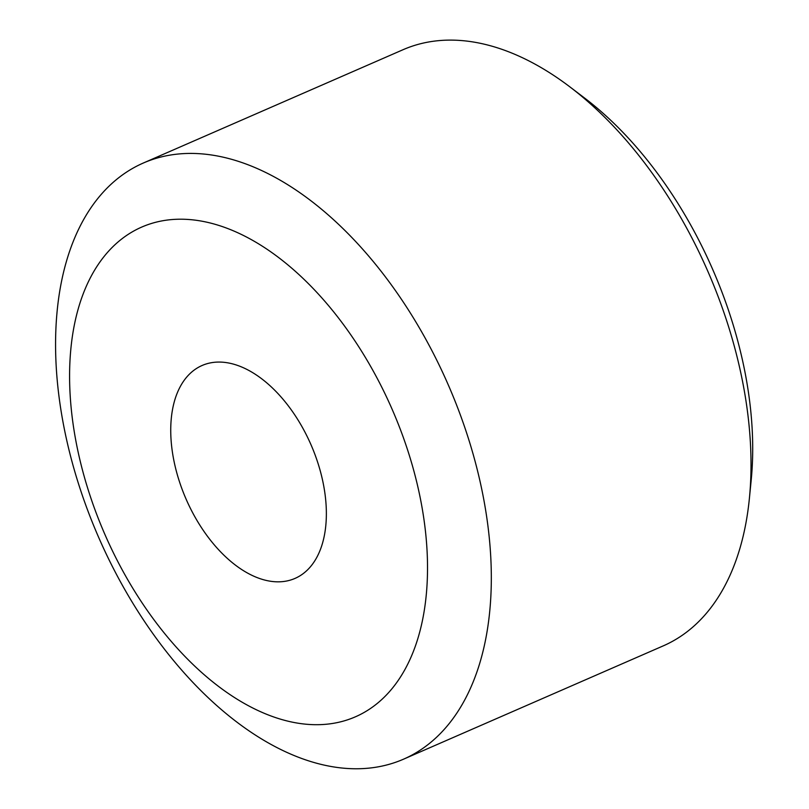 <?xml version="1.0" encoding="UTF-8"?>
<svg xmlns="http://www.w3.org/2000/svg" width="809" height="809" viewBox="0 0 809 809"><rect width="100%" height="100%" fill="white"/><g stroke="black" fill="none" stroke-linecap="round" stroke-linejoin="round"><path stroke-width="1.21" d="M403.499 759.196L663.198 645.895A325.238 190.712 -113.6 0 0 749.407 498.263L751.207 479.99A302 177.09 -113.6 0 0 751.46 477.27A302 177.09 -113.6 0 0 584.573 98.031L569.951 86.927A325.238 190.712 -113.6 0 0 403.094 49.693L143.395 162.993A325.238 190.712 -113.6 0 0 56.913 313.558A325.238 190.712 -113.6 0 0 165.006 649.89A325.238 190.712 -113.6 0 0 403.499 759.196A325.238 190.712 -113.6 0 0 489.981 608.621A325.238 190.712 -113.6 0 0 381.888 272.289A325.238 190.712 -113.6 0 0 143.395 162.993M749.407 498.263A325.238 190.712 -113.6 0 0 749.68 495.33A325.238 190.712 -113.6 0 0 569.951 86.927M70.686 350.762A267.152 156.653 -113.6 0 0 228.755 693.758A267.152 156.653 -113.6 0 0 426.424 593.139A267.152 156.653 -113.6 0 0 268.345 250.143A267.152 156.653 -113.6 0 0 70.686 350.762M325.885 524.647A116.152 68.108 -113.6 0 0 287.286 404.52A116.152 68.108 -113.6 0 0 202.108 365.486A116.152 68.108 -113.6 0 0 171.215 419.264A116.152 68.108 -113.6 0 0 209.824 539.381A116.152 68.108 -113.6 0 0 295.002 578.415A116.152 68.108 -113.6 0 0 325.885 524.647"/></g></svg>
